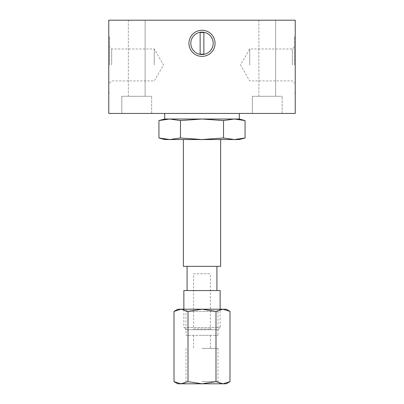 <?xml version="1.0" encoding="UTF-8"?>
<svg xmlns="http://www.w3.org/2000/svg" width="404" height="404" viewBox="0 0 404 404"><rect width="100%" height="100%" fill="white"/><g stroke="black" fill="none" stroke-linecap="round" stroke-linejoin="round"><path stroke-width="0.3" stroke-dasharray="2.02 1.52" d="M165.398 139.269L169.705 139.537L164.706 139.537M202 139.537L169.705 139.537L180.467 137.991L202 139.537L223.533 137.991L234.295 139.537L202 139.537M193.607 273.786L210.393 273.786L193.607 273.786L193.607 328.982L210.393 328.982L193.607 328.982L192.865 329.725L211.135 329.725L192.865 329.725M186.027 329.725L217.973 329.725L186.027 329.725L183.86 327.558L220.14 327.558L183.86 327.558L183.86 309.217L226.24 309.217M220.14 290.567L183.86 290.567M187.082 290.567L216.918 290.567L187.082 290.567M187.082 266.327L216.918 266.327L187.082 266.327M220.645 266.327L183.355 266.327M183.355 139.537L220.645 139.537L183.355 139.537M239.294 139.537L234.295 139.537M180.467 137.991L180.467 120.569L169.705 119.023L164.706 119.023M223.533 137.991L223.533 120.569L202 119.023L180.467 120.569M238.602 119.291L234.295 119.023L223.533 120.569M249.733 64.953L249.733 48.98L249.733 64.953M154.267 64.953L154.267 48.98L154.267 64.953M292.319 64.953L292.319 48.98L292.319 64.953M111.681 64.953L111.681 48.98L111.681 64.953M294.486 64.953L294.486 36.981L294.486 64.953M109.514 64.953L109.514 36.981L109.514 64.953M128.346 20.2L145.127 20.2L128.346 20.2L145.127 20.2L128.346 20.2L128.346 96.278L145.127 96.278L128.346 96.278L128.346 20.2M128.346 96.278L145.127 96.278L128.346 96.278M258.873 20.2L275.654 20.2L258.873 20.2L275.654 20.2L258.873 20.2L258.873 96.278L275.654 96.278L258.873 96.278L258.873 20.2M295.233 64.953L295.233 36.981L295.233 64.953M295.233 20.2L108.767 20.2L108.767 113.433L295.233 113.433L295.233 20.2M108.767 64.953L108.767 36.981L108.767 64.953M258.873 96.278L275.654 96.278L258.873 96.278M121.821 96.278L151.657 96.278L121.821 96.278L151.657 96.278L121.821 96.278L121.821 113.433L151.657 113.433L121.821 113.433L121.821 96.278M252.343 96.278L282.179 96.278L252.343 96.278L282.179 96.278L252.343 96.278L252.343 113.433L282.179 113.433L252.343 113.433L252.343 96.278M121.821 113.433L151.657 113.433L121.821 113.433M252.343 113.433L282.179 113.433L252.343 113.433M164.706 113.433L239.294 113.433L164.706 113.433M239.294 119.023L169.705 119.023M190.814 43.319A11.186 11.186 0 0 0 207.595 53.01A11.186 11.186 0 0 0 207.595 33.633A11.186 11.186 0 0 0 190.814 43.319M188.946 43.319A13.054 13.054 0 0 0 208.525 54.626A13.054 13.054 0 0 0 208.525 32.017A13.054 13.054 0 0 0 188.946 43.319M203.863 32.507L200.137 32.507L200.137 54.136L203.863 54.136L203.863 32.507M177.76 383.8L181.007 383.8L188.006 381.634L202 383.8L226.24 383.8M181.007 383.8L202 383.8L215.994 381.634L222.993 383.8L229.992 381.634M222.993 309.217L215.994 311.378L202 309.217L188.006 311.378L181.007 309.217L220.14 309.217L183.86 309.217L186.027 311.383L217.973 311.383L186.027 311.383L186.027 335.32L217.973 335.32L186.027 335.32M177.76 309.217L181.007 309.217L174.008 311.378M202 335.32L210.393 335.32L202 335.32M202 348.374L217.973 348.374L202 348.374M202 381.634L217.973 381.634L202 381.634M202 383.8L220.14 383.8L202 383.8M188.006 381.634L188.006 311.378M215.994 381.634L215.994 311.378M211.135 329.725L210.393 328.982L210.393 273.786M217.973 329.725L220.14 327.558L220.14 309.217L217.973 311.383L217.973 335.32M294.486 46.814L292.319 48.98L249.733 48.98L240.511 64.953L249.733 80.921L292.319 80.921L294.486 83.088M109.514 83.088L111.681 80.921L154.267 80.921L163.489 64.953L154.267 48.98L111.681 48.98L109.514 46.814M145.127 96.278L145.127 20.2L145.127 96.278M275.654 96.278L275.654 20.2L275.654 96.278M295.233 36.981L294.486 36.981M295.233 92.92L294.486 92.92M109.514 36.981L108.767 36.981M109.514 92.92L108.767 92.92M151.657 113.433L151.657 96.278L151.657 113.433M282.179 113.433L282.179 96.278L282.179 113.433M193.607 335.32L193.607 348.374M210.393 335.32L210.393 348.374M186.027 348.374L186.027 381.634L183.86 383.8M217.973 348.374L217.973 381.634L220.14 383.8"/><path stroke-width="0.61" d="M202 139.537L180.467 137.991L169.705 139.537L234.295 139.537L223.533 137.991L202 139.537M164.706 113.433L164.706 119.023L158.939 120.569L169.705 119.023L158.939 120.569L158.939 137.991L164.706 139.537L169.705 139.537L158.939 137.991L165.398 139.269M183.86 309.217L183.86 290.567L220.14 290.567L220.14 309.217M187.082 290.567L187.082 266.327M183.355 139.537L183.355 266.327L220.645 266.327L220.645 139.537M234.295 139.537L239.294 139.537L245.061 137.991L234.295 139.537L245.061 137.991L245.061 120.569L238.602 119.291M180.467 137.991L180.467 120.569L202 119.023L223.533 120.569L234.295 119.023L245.061 120.569L239.294 119.023L239.294 113.433M164.706 119.023L169.705 119.023L180.467 120.569M223.533 137.991L223.533 120.569M295.233 20.2L108.767 20.2L108.767 113.433L295.233 113.433L295.233 20.2M188.946 43.319A13.054 13.054 0 0 0 208.525 54.626A13.054 13.054 0 0 0 208.525 32.017A13.054 13.054 0 0 0 188.946 43.319M169.705 119.023L239.294 119.023M203.863 32.507L200.137 32.507L200.137 54.136L203.863 54.136L203.863 32.507M190.814 43.319A11.186 11.186 0 0 0 207.595 53.01A11.186 11.186 0 0 0 207.595 33.633A11.186 11.186 0 0 0 190.814 43.319M181.007 383.8L188.006 381.634L202 383.8L215.994 381.634L222.993 383.8L229.992 381.634L226.24 383.8L177.76 383.8L174.008 381.634L181.007 383.8L174.008 381.634L174.008 311.378L181.007 309.217L188.006 311.378L202 309.217L215.994 311.378L222.993 309.217L177.76 309.217L174.008 311.378M222.993 309.217L226.24 309.217L229.992 311.378L222.993 309.217L229.992 311.378L229.992 381.634M215.994 381.634L215.994 311.378M188.006 381.634L188.006 311.378M216.918 290.567L216.918 266.327"/></g></svg>
